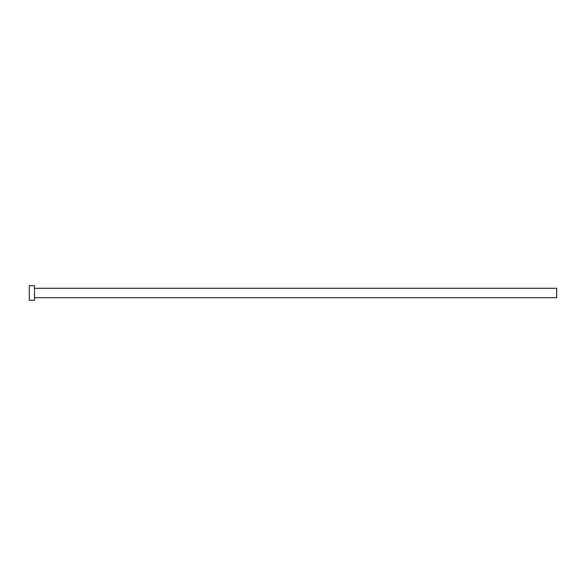 <?xml version="1.0" encoding="UTF-8"?>
<svg xmlns="http://www.w3.org/2000/svg" width="586" height="586" viewBox="0 0 586 586"><rect width="100%" height="100%" fill="white"/><g stroke="black" fill="none" stroke-linecap="round" stroke-linejoin="round"><path stroke-width="0.88" d="M34.523 288.297L556.7 288.297L556.7 297.703L34.523 297.703M34.523 293L34.523 300.31L29.3 300.31L29.3 285.69L34.523 285.69L34.523 293"/></g></svg>
